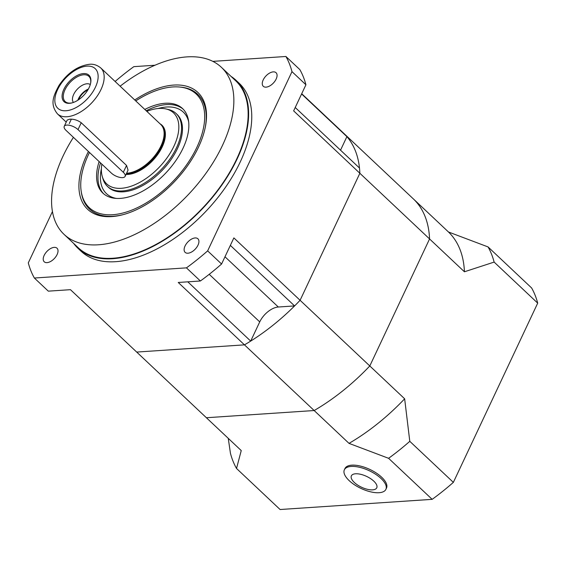 <?xml version="1.0" encoding="UTF-8"?>
<svg xmlns="http://www.w3.org/2000/svg" width="566" height="566" viewBox="0 0 566 566"><rect width="100%" height="100%" fill="white"/><g stroke="black" fill="none" stroke-linecap="round" stroke-linejoin="round"><path stroke-width="0.85" d="M195.114 237.946A9.325 5.136 133.3 0 1 197.916 238.795A9.325 5.136 133.3 0 1 196.819 247.179A9.325 5.136 133.3 0 1 187.926 253.214A9.325 5.136 133.3 0 1 185.132 252.365A9.325 5.136 133.3 0 1 186.228 243.974A9.325 5.136 133.3 0 1 195.114 237.946M273.258 71.875A9.325 5.136 133.3 0 1 276.059 72.724A9.325 5.136 133.3 0 1 274.963 81.108A9.325 5.136 133.3 0 1 266.077 87.143A9.325 5.136 133.3 0 1 263.275 86.294A9.325 5.136 133.3 0 1 264.372 77.903A9.325 5.136 133.3 0 1 273.258 71.875M54.209 247.37A9.325 5.136 133.3 0 1 57.01 248.212A9.325 5.136 133.3 0 1 55.914 256.603A9.325 5.136 133.3 0 1 47.028 262.631A9.325 5.136 133.3 0 1 44.226 261.789A9.325 5.136 133.3 0 1 45.322 253.398A9.325 5.136 133.3 0 1 54.209 247.37M120.126 86.195A114.749 63.208 133.3 0 1 186.922 56.89A114.749 63.208 133.3 0 1 221.398 67.319A114.749 63.208 133.3 0 1 207.892 170.543A114.749 63.208 133.3 0 1 98.512 244.781A114.749 63.208 133.3 0 1 64.029 234.352A114.749 63.208 133.3 0 1 73.417 137.34M221.398 67.319L235.689 80.782A114.749 63.208 133.3 0 1 222.183 184.007A114.749 63.208 133.3 0 1 112.797 258.245A114.749 63.208 133.3 0 1 78.32 247.816L64.029 234.352M134.743 99.97A80.322 44.24 133.3 0 1 173.663 85.077A80.322 44.24 133.3 0 1 205.352 126.933A80.322 44.24 133.3 0 1 122.589 214.783A80.322 44.24 133.3 0 1 111.771 216.594A80.322 44.24 133.3 0 1 88.43 151.483M180.094 87.079A78.886 43.455 133.3 0 1 197.683 94.239A78.886 43.455 133.3 0 1 205.225 127.562M123.204 214.62A78.886 43.455 133.3 0 1 113.193 216.24A78.886 43.455 133.3 0 1 89.492 209.073A78.886 43.455 133.3 0 1 81.299 191.945M231.02 76.382A115.337 63.526 133.3 0 1 236.093 80.351A115.337 63.526 133.3 0 1 222.516 184.106A115.337 63.526 133.3 0 1 112.57 258.726A115.337 63.526 133.3 0 1 77.917 248.248A115.337 63.526 133.3 0 1 73.651 243.415M236.093 80.351L239.234 83.308A115.337 63.526 133.3 0 1 225.657 187.063A115.337 63.526 133.3 0 1 115.712 261.683A115.337 63.526 133.3 0 1 81.051 251.205L77.917 248.248M209.215 274.312L259.73 321.898A17.213 9.481 133.3 0 1 278.316 307.013L294.596 305.923A150.606 82.954 133.3 0 0 300.093 300.291L233.871 237.904L221.582 264.011A169.248 93.227 133.3 0 1 200.385 280.991L178.24 282.469L244.455 344.857L136.689 352.066L70.467 289.679L48.315 291.157L34.37 278.026A169.248 93.227 133.3 0 1 28.3 262.865L52.44 211.564M259.73 321.898L250.696 341.093A150.606 82.954 133.3 0 1 244.455 344.857A150.606 82.954 -46.7 0 0 300.093 300.291L369.796 365.961L429.566 238.944A150.606 82.954 -46.7 0 0 413.633 199.161L343.923 133.484A150.606 82.954 133.3 0 1 346.901 136.639L340.534 150.181M295.233 107.505L359.481 168.031A150.606 82.954 133.3 0 1 359.863 173.274L300.093 300.291L359.863 173.274L429.566 238.944L369.796 365.961A150.606 82.954 -46.7 0 1 314.165 410.534A150.606 82.954 -46.7 0 0 369.796 365.961L404.648 398.797A150.606 82.954 -46.7 0 1 349.017 443.369L244.455 344.857L136.689 352.066L206.392 417.736L314.165 410.534L206.392 417.736L241.243 450.571L236.524 468.471A169.248 93.227 -46.7 0 1 230.447 453.316L228.254 438.332M187.799 281.833L250.696 341.093M212.844 61.369L285.908 56.48L299.853 69.618A169.248 93.227 133.3 0 1 305.923 84.773L293.641 110.879L359.863 173.274A150.606 82.954 -46.7 0 0 343.923 133.484L301.713 93.723M115.117 81.476A169.248 93.227 133.3 0 1 133.838 66.654L154.964 65.239M285.908 56.48A169.248 93.227 133.3 0 1 291.985 71.641L207.644 250.872A169.248 93.227 133.3 0 1 186.447 267.86L34.37 278.026M291.985 71.641L305.923 84.773M186.447 267.86L200.385 280.991M221.582 264.011L207.644 250.872M301.6 93.963L346.901 136.639M230.348 245.389L294.596 305.923M64.241 126.338L67.177 120.098L69.568 119.207C73.658 118.931 77.542 120.112 81.235 122.751L126.543 165.442L128.058 170.125L125.128 176.359A8.603 3.665 -154.8 0 0 123.317 172.29L78.009 129.607A8.603 3.665 -154.8 0 0 69.986 125.411A8.603 3.665 -154.8 0 0 64.241 126.338A8.603 3.665 -154.8 0 0 66.052 130.406L111.361 173.09A8.603 3.665 -154.8 0 0 122.567 177.618A8.603 3.665 -154.8 0 0 125.128 176.359M146.835 111.361A48.768 26.864 133.3 0 1 158.89 108.446A48.768 26.864 133.3 0 1 165.902 108.934A48.768 26.864 133.3 0 1 171.682 150.556A48.768 26.864 133.3 0 1 121.315 188.301A48.768 26.864 133.3 0 1 102.269 176.479A48.768 26.864 133.3 0 1 101.852 164.126M165.902 108.934L168.265 109.471A50.056 27.571 133.3 0 1 176.111 113.525A50.056 27.571 133.3 0 1 170.217 158.558A50.056 27.571 133.3 0 1 122.497 190.94A50.056 27.571 133.3 0 1 107.455 186.391A50.056 27.571 133.3 0 1 102.948 178.806L102.269 176.479M100.748 67.941A31.555 17.383 133.3 0 1 97.034 96.333A31.555 17.383 133.3 0 1 66.951 116.745A31.555 17.383 133.3 0 1 57.47 113.879C49.475 104.017 53.621 95.477 59.048 85.346C67.474 72.993 77.563 65.981 89.322 64.305C93.305 63.817 97.119 65.026 100.748 67.941L160.694 124.421A31.555 17.383 133.3 0 1 163.666 137.998A31.555 17.383 133.3 0 1 131.149 172.51A31.555 17.383 133.3 0 1 126.897 173.224A31.555 17.383 133.3 0 1 126.593 173.238M83.492 73.573A18.162 10.004 133.3 0 1 90.659 83.039A18.162 10.004 133.3 0 1 71.946 102.906A18.162 10.004 133.3 0 1 69.498 103.316A18.162 10.004 133.3 0 1 63.873 89.294A18.162 10.004 133.3 0 1 83.492 73.573M72.321 102.807A17.305 9.53 133.3 0 1 70.354 103.104A17.305 9.53 133.3 0 1 68.691 103.076A17.305 9.53 133.3 0 1 65.507 88.721A17.305 9.53 133.3 0 1 83.683 74.776A17.305 9.53 133.3 0 1 90.631 79.785A17.305 9.53 133.3 0 1 90.581 83.421M73.424 102.446A12.332 6.792 133.3 0 1 75.511 91.359A12.332 6.792 133.3 0 1 86.994 83.768A12.332 6.792 133.3 0 1 90.284 84.546M107.455 186.391L108.389 187.268A50.056 27.571 -46.7 0 0 123.43 191.817A50.056 27.571 -46.7 0 0 171.151 159.435A50.056 27.571 -46.7 0 0 177.045 114.403L176.111 113.525M78.582 99.765A11.476 6.318 133.3 0 1 87.914 89.853M77.804 100.267A12.332 6.792 133.3 0 1 88.374 89.053M163.638 138.125A31.272 17.221 133.3 0 1 163.616 138.246A31.272 17.221 133.3 0 1 131.397 172.446A31.272 17.221 133.3 0 1 131.27 172.474M99.142 161.579A58.093 32 -46.7 0 0 96.878 171.491A58.093 32 -46.7 0 0 102.885 193.119A58.093 32 -46.7 0 0 152.212 185.025A58.093 32 -46.7 0 0 188.556 130.18A58.093 32 -46.7 0 0 182.549 108.552A58.093 32 -46.7 0 0 144.797 109.443M89.478 152.473A78.03 42.981 -46.7 0 0 81.143 178.58A78.03 42.981 -46.7 0 0 81.886 194.725A78.03 42.981 -46.7 0 0 145.137 203.569A78.03 42.981 -46.7 0 0 204.291 123.091A78.03 42.981 -46.7 0 0 182.903 87.497A78.03 42.981 -46.7 0 0 135.741 100.911M81.886 194.725L82.261 196.19A78.886 43.455 -46.7 0 0 89.577 209.158M197.767 94.317A78.886 43.455 -46.7 0 0 184.389 87.787L182.903 87.497M464.424 271.779L429.566 238.944A150.606 82.954 -46.7 0 0 413.633 199.161L448.484 231.996A150.606 82.954 -46.7 0 1 464.424 271.779L494.132 262.086A169.248 93.227 -46.7 0 0 488.062 246.932L448.484 231.996M404.648 398.797L409.791 441.324A169.248 93.227 -46.7 0 1 388.594 458.304L349.017 443.369M388.594 458.304L432.162 499.346L280.092 509.52L236.524 468.471M432.162 499.346A169.248 93.227 -46.7 0 0 453.359 482.366L537.7 303.135L494.132 262.086M537.7 303.135A169.248 93.227 -46.7 0 0 531.63 287.974L488.062 246.932M409.791 441.324L453.359 482.366M372.598 489.852A14.037 5.978 25.2 0 1 354.323 482.473A14.037 5.978 25.2 0 1 355.547 473.784A14.037 5.978 25.2 0 1 373.822 481.164A14.037 5.978 25.2 0 1 372.598 489.852M349.187 480.64A22.951 9.771 25.2 0 1 344.361 469.801A22.951 9.771 25.2 0 1 351.189 466.441A22.951 9.771 25.2 0 1 381.067 478.511A22.951 9.771 25.2 0 1 385.892 489.349A22.951 9.771 25.2 0 1 379.071 492.71A22.951 9.771 25.2 0 1 349.187 480.64M344.361 469.801L344.963 468.528A22.951 9.771 25.2 0 1 360.273 466.044A22.951 9.771 25.2 0 1 381.668 477.23A22.951 9.771 25.2 0 1 386.493 488.069L385.892 489.349M224.992 256.773L278.316 307.013M71.323 119.207L69.278 123.551M162.718 127.131A31.272 17.221 133.3 0 1 156.273 155.134A31.272 17.221 133.3 0 1 127.711 173.642A31.272 17.221 133.3 0 1 126.381 173.684M160.029 123.798A31.845 17.539 133.3 0 1 159.336 152.12A31.845 17.539 133.3 0 1 127.838 174.441A31.845 17.539 133.3 0 1 126.013 174.477M65.996 110.759A27.253 15.013 133.3 0 1 57.562 89.711A27.253 15.013 133.3 0 1 86.994 66.137A27.253 15.013 133.3 0 1 95.428 87.185A27.253 15.013 133.3 0 1 65.996 110.759M101.385 168.71A56.02 30.861 -46.7 0 0 100.684 172.807A56.02 30.861 -46.7 0 0 116.398 198.425M183.228 109.231A58.093 32 -46.7 0 0 146.191 110.759M100.536 162.895A58.093 32 -46.7 0 0 98.272 172.8A58.093 32 -46.7 0 0 103.599 193.756M188.655 121.732A56.02 30.861 -46.7 0 0 158.091 108.509M123.317 172.29L126.543 165.442M78.009 129.607L81.235 122.751M57.47 113.879L66.229 122.129"/></g></svg>
